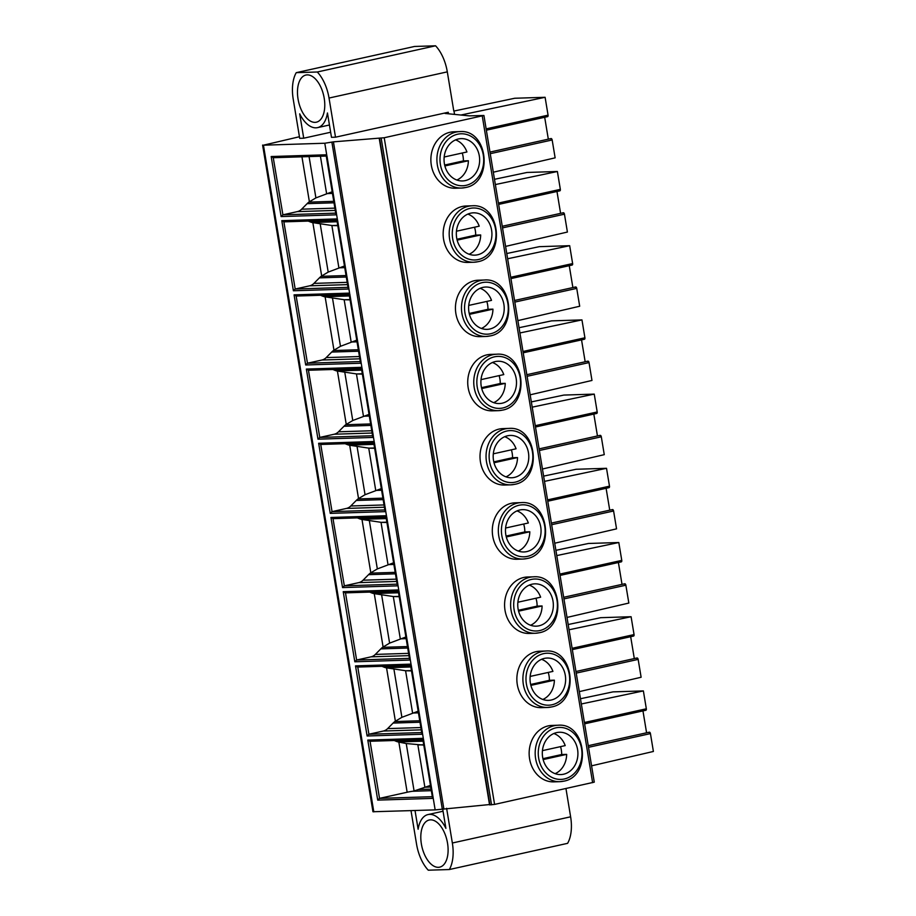 <?xml version="1.0" encoding="UTF-8"?>
<svg xmlns="http://www.w3.org/2000/svg" width="916" height="916" viewBox="0 0 916 916"><rect width="100%" height="100%" fill="white"/><g stroke="black" fill="none" stroke-linecap="round" stroke-linejoin="round"><path stroke-width="1.37" d="M303.723 138.202L299.692 113.847A29.713 15.904 -102.5 0 0 317.554 127.633A29.713 15.904 -102.5 0 0 327.447 112.966L331.489 137.331L335.508 137.194L329.027 98.046A33.056 17.69 -102.5 0 0 317.291 71.998L296.246 72.662A33.056 17.69 -102.5 0 0 293.223 99.191L299.704 138.339L303.723 138.202L330.642 132.248M299.44 136.736L263.442 145.186L324.791 143.239L333.424 141.854L384.216 137.744L483.923 115.485L469.324 115.863L445.325 113.481A7.431 0.63 170.6 0 1 444.958 113.355A7.431 0.63 170.6 0 1 448.267 112.267L335.508 137.194M315.058 122.355A24.148 12.916 -102.5 0 0 316.341 122.194A24.148 12.916 -102.5 0 0 323.989 97.016A24.148 12.916 -102.5 0 0 307.192 74.883A24.148 12.916 -102.5 0 0 305.91 75.043A24.148 12.916 -102.5 0 0 298.261 100.222A24.148 12.916 -102.5 0 0 315.058 122.355M565.962 788.596L570.622 816.809A33.056 17.69 77.5 0 1 567.599 843.338L449.332 869.536L428.276 870.2A33.056 17.69 77.5 0 1 416.551 844.14L411.009 810.66M453.981 110.996L454.542 114.397M453.786 111.008L447.306 71.86A33.056 17.69 -102.5 0 0 435.569 45.8L414.524 46.464L296.246 72.662M550.665 138.877A1.489 0.79 77.5 0 1 551.043 138.556A1.489 0.79 77.5 0 1 552.165 139.976L555.13 157.838L493.312 172.208M460.885 115.027L545.1 97.291L548.066 115.164A1.489 0.79 77.5 0 1 547.573 116.641L486.35 130.198M545.1 97.291L514.735 98.252L453.993 111.042M548.318 139.152L544.688 117.282M495.35 184.563L557.386 171.498L560.34 189.36A1.489 0.79 77.5 0 1 559.859 190.837L498.636 204.405M557.386 171.498L527.021 172.46L494.48 179.307M562.951 213.084A1.489 0.79 77.5 0 1 563.329 212.752A1.489 0.79 77.5 0 1 564.451 214.184L567.405 232.046L505.586 246.404M560.592 213.359L556.974 191.478M507.636 258.759L569.672 245.694L572.626 263.568A1.489 0.79 77.5 0 1 572.145 265.045L510.922 278.601M569.672 245.694L539.295 246.667L506.766 253.514M575.237 287.292A1.489 0.79 77.5 0 1 575.614 286.96A1.489 0.79 77.5 0 1 576.736 288.38L579.691 306.242L517.872 320.611M572.878 287.567L569.26 265.686M519.922 332.966L581.958 319.902L584.912 337.775A1.489 0.79 77.5 0 1 584.431 339.252L523.208 352.809M581.958 319.902L551.581 320.863L519.051 327.71M587.522 361.488A1.489 0.79 77.5 0 1 587.9 361.156A1.489 0.79 77.5 0 1 589.022 362.587L591.976 380.449L530.158 394.819M585.164 361.763L581.545 339.882M532.207 407.162L594.244 394.109L597.198 411.971A1.489 0.79 77.5 0 1 596.717 413.448L535.494 427.005M594.244 394.109L563.867 395.071L531.337 401.918M599.808 435.695A1.489 0.79 77.5 0 1 600.175 435.363A1.489 0.79 77.5 0 1 601.308 436.795L604.262 454.657L542.444 469.015M597.45 435.97L593.831 414.089M544.493 481.369L606.518 468.305L609.483 486.178A1.489 0.79 77.5 0 1 609.003 487.655L547.779 501.212M606.518 468.305L576.153 469.267L543.623 476.125M612.094 509.903A1.489 0.79 77.5 0 1 612.461 509.571A1.489 0.79 77.5 0 1 613.594 510.991L616.548 528.853L554.73 543.222M609.735 510.166L606.106 488.297M556.768 555.577L618.804 542.512L621.769 560.386A1.489 0.79 77.5 0 1 621.277 561.863L560.054 575.42M618.804 542.512L588.438 543.474L555.909 550.321M624.38 584.099A1.489 0.79 77.5 0 1 624.746 583.767A1.489 0.79 77.5 0 1 625.868 585.198L628.834 603.06L567.015 617.43M622.021 584.374L618.392 562.493M569.054 629.773L631.09 616.72L634.055 634.582A1.489 0.79 77.5 0 1 633.563 636.059L572.34 649.616M631.09 616.72L600.724 617.682L568.183 624.529M636.654 658.306A1.489 0.79 77.5 0 1 637.032 657.974A1.489 0.79 77.5 0 1 638.154 659.394L641.12 677.256L579.301 691.626M634.307 658.581L630.677 636.7M581.339 703.98L643.375 690.916L646.33 708.789A1.489 0.79 77.5 0 1 645.849 710.266L584.626 723.823M643.375 690.916L613.01 691.878L580.469 698.736M648.94 732.514A1.489 0.79 77.5 0 1 649.318 732.182A1.489 0.79 77.5 0 1 650.44 733.602L653.394 751.463L591.576 765.833M646.582 732.777L642.963 710.908M262.606 145.083L372.961 811.748L435.157 809.893L489.51 804.557M379.201 138.202L489.568 804.866L494.583 804.408L594.278 782.149L483.923 115.485M442.646 808.771L445.886 828.35A29.713 15.904 77.5 0 0 428.024 814.564L443.046 811.232M446.607 808.278L452.355 843.006A33.056 17.69 77.5 0 1 449.332 869.536M415.028 810.534L418.131 829.232A29.713 15.904 77.5 0 1 428.024 814.564M430.52 819.843A24.148 12.916 77.5 0 1 447.317 841.964A24.148 12.916 77.5 0 1 439.669 867.154A24.148 12.916 77.5 0 1 438.386 867.315A24.148 12.916 77.5 0 1 421.589 845.182A24.148 12.916 77.5 0 1 429.226 820.003A24.148 12.916 77.5 0 1 430.52 819.843M333.424 141.854L443.791 808.519M459.74 131.606A28.236 23.736 88.2 0 0 456.042 132.064A28.236 23.736 88.2 0 0 437.058 162.785A28.236 23.736 88.2 0 0 461.538 188.043L465.351 187.562C493.77 183.085 488.377 128.927 459.74 131.606L453.706 131.801A28.236 23.736 88.2 0 0 450.008 132.259A28.236 23.736 88.2 0 0 431.024 162.979A28.236 23.736 88.2 0 0 455.504 188.238L461.538 188.043A28.236 23.736 88.2 0 0 465.236 187.574M472.026 205.802A28.236 23.736 88.2 0 0 468.328 206.272A28.236 23.736 88.2 0 0 449.344 236.992A28.236 23.736 88.2 0 0 473.812 262.239L477.637 261.758C506.056 257.281 500.663 203.134 472.026 205.802L465.992 205.997A28.236 23.736 88.2 0 0 462.294 206.466A28.236 23.736 88.2 0 0 443.31 237.187A28.236 23.736 88.2 0 0 467.778 262.434L473.812 262.239A28.236 23.736 88.2 0 0 477.522 261.781M484.312 280.01A28.236 23.736 88.2 0 0 480.614 280.479A28.236 23.736 88.2 0 0 461.63 311.188A28.236 23.736 88.2 0 0 486.098 336.447L489.923 335.966C518.33 331.489 512.949 277.33 484.312 280.01L478.278 280.204A28.236 23.736 88.2 0 0 474.58 280.662A28.236 23.736 88.2 0 0 455.595 311.383A28.236 23.736 88.2 0 0 480.064 336.641L486.098 336.447A28.236 23.736 88.2 0 0 489.797 335.977M496.598 354.217A28.236 23.736 88.2 0 0 492.9 354.675A28.236 23.736 88.2 0 0 473.916 385.396A28.236 23.736 88.2 0 0 498.384 410.654L502.208 410.173C530.616 405.685 525.234 351.538 496.598 354.217L490.564 354.4A28.236 23.736 88.2 0 0 486.865 354.87A28.236 23.736 88.2 0 0 467.881 385.59A28.236 23.736 88.2 0 0 492.35 410.837L498.384 410.654A28.236 23.736 88.2 0 0 502.082 410.185M508.884 428.413A28.236 23.736 88.2 0 0 505.185 428.883A28.236 23.736 88.2 0 0 486.201 459.603A28.236 23.736 88.2 0 0 510.67 484.85L514.494 484.369C542.902 479.892 537.52 425.734 508.884 428.413L502.85 428.608A28.236 23.736 88.2 0 0 499.151 429.077A28.236 23.736 88.2 0 0 480.167 459.786A28.236 23.736 88.2 0 0 504.636 485.045L510.67 484.85A28.236 23.736 88.2 0 0 514.368 484.392M521.17 502.621A28.236 23.736 88.2 0 0 517.46 503.09A28.236 23.736 88.2 0 0 498.487 533.799A28.236 23.736 88.2 0 0 522.956 559.058L526.769 558.577C555.188 554.1 549.795 499.941 521.17 502.621L515.135 502.815A28.236 23.736 88.2 0 0 511.426 503.273A28.236 23.736 88.2 0 0 492.453 533.994A28.236 23.736 88.2 0 0 516.922 559.252L522.956 559.058A28.236 23.736 88.2 0 0 526.654 558.588M533.444 576.828A28.236 23.736 88.2 0 0 529.746 577.286A28.236 23.736 88.2 0 0 510.773 608.006A28.236 23.736 88.2 0 0 535.242 633.265L539.055 632.784C567.473 628.296 562.081 574.149 533.444 576.828L527.41 577.011A28.236 23.736 88.2 0 0 523.712 577.481A28.236 23.736 88.2 0 0 504.739 608.201A28.236 23.736 88.2 0 0 529.208 633.448L535.242 633.265A28.236 23.736 88.2 0 0 538.94 632.796M545.73 651.024A28.236 23.736 88.2 0 0 542.032 651.494A28.236 23.736 88.2 0 0 523.047 682.214A28.236 23.736 88.2 0 0 547.528 707.461L551.34 706.98C579.759 702.503 574.366 648.345 545.73 651.024L539.696 651.219A28.236 23.736 88.2 0 0 535.997 651.688A28.236 23.736 88.2 0 0 517.013 682.397A28.236 23.736 88.2 0 0 541.493 707.656L547.528 707.461A28.236 23.736 88.2 0 0 551.226 707.003M558.016 725.232A28.236 23.736 88.2 0 0 554.317 725.69A28.236 23.736 88.2 0 0 535.333 756.41A28.236 23.736 88.2 0 0 559.802 781.669L563.626 781.188C592.045 776.711 586.652 722.552 558.016 725.232L551.982 725.426A28.236 23.736 88.2 0 0 548.283 725.884A28.236 23.736 88.2 0 0 529.299 756.605A28.236 23.736 88.2 0 0 553.768 781.863L559.802 781.669A28.236 23.736 88.2 0 0 563.512 781.199M465.294 180.601A21.171 17.793 -91.8 0 1 462.511 180.944A21.171 17.793 -91.8 0 1 444.168 162.006A21.171 17.793 -91.8 0 1 458.401 138.969A21.171 17.793 -91.8 0 1 461.172 138.625A21.171 17.793 -91.8 0 1 479.526 157.563A21.171 17.793 -91.8 0 1 465.294 180.601M455.573 139.885A21.171 17.793 88.2 0 1 466.931 151.976L444.168 157.014M444.878 165.956L468.385 160.747L463.393 160.907A21.171 17.793 88.2 0 0 462.236 153.018M456.855 180.04A21.171 17.793 88.2 0 0 468.385 160.747M444.649 165.052L463.393 160.907M477.58 254.797A21.171 17.793 -91.8 0 1 474.797 255.152A21.171 17.793 -91.8 0 1 456.443 236.214A21.171 17.793 -91.8 0 1 470.687 213.176A21.171 17.793 -91.8 0 1 473.457 212.821A21.171 17.793 -91.8 0 1 491.812 231.759A21.171 17.793 -91.8 0 1 477.58 254.797M467.858 214.092A21.171 17.793 88.2 0 1 479.217 226.172L456.454 231.221M457.153 240.152L480.671 234.954L475.679 235.103A21.171 17.793 88.2 0 0 474.522 227.214M469.129 254.236A21.171 17.793 88.2 0 0 480.671 234.954M456.935 239.259L475.679 235.103M489.854 329.004A21.171 17.793 -91.8 0 1 487.083 329.359A21.171 17.793 -91.8 0 1 468.729 310.41A21.171 17.793 -91.8 0 1 482.972 287.372A21.171 17.793 -91.8 0 1 485.743 287.029A21.171 17.793 -91.8 0 1 504.098 305.967A21.171 17.793 -91.8 0 1 489.854 329.004M480.144 288.3A21.171 17.793 88.2 0 1 491.503 300.379L468.74 305.417M469.439 314.36L492.945 309.15L487.965 309.31A21.171 17.793 88.2 0 0 486.808 301.421M481.415 328.443A21.171 17.793 88.2 0 0 492.945 309.15M469.221 313.467L487.965 309.31M502.14 403.212A21.171 17.793 -91.8 0 1 499.369 403.555A21.171 17.793 -91.8 0 1 481.015 384.617A21.171 17.793 -91.8 0 1 495.247 361.58A21.171 17.793 -91.8 0 1 498.029 361.236A21.171 17.793 -91.8 0 1 516.384 380.174A21.171 17.793 -91.8 0 1 502.14 403.212M492.43 362.496A21.171 17.793 88.2 0 1 503.777 374.587L481.026 379.625M481.724 388.567L505.231 383.357L500.25 383.518A21.171 17.793 88.2 0 0 499.094 375.617M493.701 402.651A21.171 17.793 88.2 0 0 505.231 383.357M481.507 387.663L500.25 383.518M514.426 477.408A21.171 17.793 -91.8 0 1 511.655 477.763A21.171 17.793 -91.8 0 1 493.3 458.824A21.171 17.793 -91.8 0 1 507.533 435.787A21.171 17.793 -91.8 0 1 510.315 435.432A21.171 17.793 -91.8 0 1 528.669 454.37A21.171 17.793 -91.8 0 1 514.426 477.408M504.716 436.703A21.171 17.793 88.2 0 1 516.063 448.783L493.312 453.832M494.01 462.763L517.517 457.565L512.525 457.714A21.171 17.793 88.2 0 0 511.38 449.825M505.987 476.847A21.171 17.793 88.2 0 0 517.517 457.565M493.793 461.87L512.525 457.714M526.711 551.615A21.171 17.793 -91.8 0 1 523.941 551.959A21.171 17.793 -91.8 0 1 505.586 533.02A21.171 17.793 -91.8 0 1 519.819 509.983A21.171 17.793 -91.8 0 1 522.589 509.64A21.171 17.793 -91.8 0 1 540.944 528.578A21.171 17.793 -91.8 0 1 526.711 551.615M517.002 510.899A21.171 17.793 88.2 0 1 528.349 522.99L505.598 528.028M506.296 536.971L529.803 531.761L524.811 531.921A21.171 17.793 88.2 0 0 523.666 524.032M518.273 551.054A21.171 17.793 88.2 0 0 529.803 531.761M506.079 536.066L524.811 531.921M538.997 625.823A21.171 17.793 -91.8 0 1 536.226 626.166A21.171 17.793 -91.8 0 1 517.872 607.228A21.171 17.793 -91.8 0 1 532.104 584.19A21.171 17.793 -91.8 0 1 534.875 583.836A21.171 17.793 -91.8 0 1 553.23 602.785A21.171 17.793 -91.8 0 1 538.997 625.823M529.288 585.106A21.171 17.793 88.2 0 1 540.635 597.198L517.872 602.236M518.582 611.167L542.089 605.968L537.097 606.129A21.171 17.793 88.2 0 0 535.94 598.228M530.559 625.262A21.171 17.793 88.2 0 0 542.089 605.968M518.364 610.274L537.097 606.129M551.283 700.019A21.171 17.793 -91.8 0 1 548.501 700.374A21.171 17.793 -91.8 0 1 530.158 681.435A21.171 17.793 -91.8 0 1 544.39 658.386A21.171 17.793 -91.8 0 1 547.161 658.043A21.171 17.793 -91.8 0 1 565.515 676.981A21.171 17.793 -91.8 0 1 551.283 700.019M541.562 659.314A21.171 17.793 88.2 0 1 552.92 671.394L530.158 676.432M530.868 685.374L554.375 680.164L549.382 680.325A21.171 17.793 88.2 0 0 548.226 672.436M542.845 699.458A21.171 17.793 88.2 0 0 554.375 680.164M530.639 684.481L549.382 680.325M563.569 774.226A21.171 17.793 -91.8 0 1 560.787 774.57A21.171 17.793 -91.8 0 1 542.432 755.631A21.171 17.793 -91.8 0 1 556.676 732.594A21.171 17.793 -91.8 0 1 559.447 732.25A21.171 17.793 -91.8 0 1 577.801 751.189A21.171 17.793 -91.8 0 1 563.569 774.226M553.848 733.51A21.171 17.793 88.2 0 1 565.206 745.601L542.444 750.639M543.142 759.582L566.66 754.372L561.668 754.532A21.171 17.793 88.2 0 0 560.512 746.643M555.119 773.665A21.171 17.793 88.2 0 0 566.66 754.372M542.925 758.677L561.668 754.532M433.016 796.668L432.844 798.374L377.724 800.115L367.785 740.082L369.858 741.273L422.871 739.59M423.009 740.414L396.113 741.273A22.293 18.732 88.2 0 0 398.185 741.96L406.235 743.54L414.089 790.989L412.452 791.275A7.431 0.63 -9.4 0 0 407.151 792.237L379.522 798.363L377.724 800.115M423.558 739.555L432.844 798.374M396.113 741.273L394.224 740.494M406.235 743.54L423.787 745.109M414.089 790.989L430.119 785.516A7.431 0.63 170.6 0 0 430.463 785.447M273.46 157.701L271.182 156.533L281.12 216.577L282.907 214.813L273.254 157.724L326.268 156.041M332.187 191.822A7.431 0.63 170.6 0 1 331.855 191.891L315.905 197.902L308.818 202.127A22.293 18.732 88.2 0 0 307.112 203.661L334.008 202.802M335.714 213.142L282.907 214.813L297.345 211.619A11.141 9.366 88.2 0 0 301.639 209.191L307.112 203.661M326.955 156.006L336.412 213.119M284.075 221.821L281.796 220.664L293.406 290.773L295.192 289.021L283.868 221.855L336.882 220.172M337.569 220.126L348.698 287.315M308.234 221.077L310.123 221.844A22.293 18.732 88.2 0 0 312.196 222.542L337.145 221.752M337.741 225.359L332.073 225.542L312.196 222.542M346.053 275.544L321.104 276.334L328.191 272.098L344.13 266.098A7.431 0.63 170.6 0 0 344.473 266.029M321.104 276.334A22.293 18.732 88.2 0 0 319.398 277.869L313.925 283.399L347.175 282.334M348 287.338L295.192 289.021L309.631 285.826A11.141 9.366 88.2 0 0 313.925 283.399M332.073 225.542L337.798 225.691M296.36 296.028L294.082 294.86L305.692 364.98L307.478 363.217L296.154 296.051L349.168 294.368M349.855 294.334L360.984 361.522M320.52 295.284L322.409 296.051A22.293 18.732 88.2 0 0 324.482 296.738L349.431 295.948M350.026 299.566L344.359 299.738L324.482 296.738M358.339 349.752L333.39 350.542L340.477 346.305L356.416 340.294A7.431 0.63 170.6 0 0 356.759 340.237M333.39 350.542A22.293 18.732 88.2 0 0 331.684 352.065L326.21 357.595L359.461 356.542M360.286 361.545L307.478 363.217L321.905 360.022A11.141 9.366 88.2 0 0 326.21 357.595M344.359 299.738L350.084 299.887M308.646 370.236L306.368 369.068L317.978 439.176L319.764 437.424L308.44 370.259L361.454 368.575M362.141 368.53L373.27 435.73M332.806 369.48L334.695 370.259A22.293 18.732 88.2 0 0 336.767 370.946L361.717 370.156M362.312 373.762L356.645 373.946L336.767 370.946M370.614 423.948L345.675 424.738L352.763 420.513L368.701 414.501A7.431 0.63 170.6 0 0 369.045 414.433M345.675 424.738A22.293 18.732 88.2 0 0 343.969 426.272L338.485 431.802L371.747 430.749M372.572 435.753L319.764 437.424L334.191 434.23A11.141 9.366 88.2 0 0 338.485 431.802M356.645 373.946L362.37 374.094M320.921 444.432L318.654 443.275L330.264 513.384L332.05 511.632L320.726 444.455L373.739 442.783M374.426 442.737L385.556 509.926M345.092 443.688L346.981 444.455A22.293 18.732 88.2 0 0 349.053 445.153L374.003 444.363M374.598 447.97L368.93 448.153L349.053 445.153M382.899 498.155L357.961 498.945L365.049 494.709L380.987 488.709A7.431 0.63 170.6 0 0 381.331 488.64M357.961 498.945A22.293 18.732 88.2 0 0 356.255 500.468L350.771 505.998L384.033 504.945M384.857 509.949L332.05 511.632L346.477 508.426A11.141 9.366 88.2 0 0 350.771 505.998M368.93 448.153L374.644 448.29M333.206 518.639L330.939 517.471L342.55 587.591L344.336 585.828L333 518.662L386.025 516.979M386.712 516.945L397.83 584.133M357.377 517.895L359.267 518.662A22.293 18.732 88.2 0 0 361.339 519.349L386.277 518.559M386.884 522.166L381.216 522.349L361.339 519.349M395.185 572.363L370.236 573.153L377.335 568.916L393.273 562.905A7.431 0.63 170.6 0 0 393.617 562.836M370.236 573.153A22.293 18.732 88.2 0 0 368.541 574.675L363.057 580.206L396.307 579.152M397.143 584.156L344.336 585.828L358.763 582.633A11.141 9.366 88.2 0 0 363.057 580.206M381.216 522.349L386.93 522.498M407.471 646.559L382.522 647.349A22.293 18.732 88.2 0 0 380.816 648.883L375.342 654.413A11.141 9.366 88.2 0 1 371.049 656.841L356.622 660.035L354.824 661.787L343.225 591.679L345.286 592.87L398.3 591.186M398.998 591.141L410.116 658.341M369.652 592.091L371.541 592.87A22.293 18.732 88.2 0 0 373.614 593.557L398.563 592.767M399.158 596.373L393.491 596.556L373.614 593.557M382.522 647.349L389.609 643.124L405.559 637.112A7.431 0.63 170.6 0 0 405.891 637.044M393.491 596.556L399.216 596.705M419.757 720.766L394.807 721.556A22.293 18.732 88.2 0 0 393.101 723.079L387.628 728.609A11.141 9.366 88.2 0 1 383.335 731.037L368.908 734.231L367.11 735.995L355.511 665.886L357.572 667.066L410.586 665.382M411.284 665.348L422.402 732.537M381.938 666.298L383.827 667.066A22.293 18.732 88.2 0 0 385.899 667.764L410.849 666.974M411.444 670.581L405.777 670.752L385.899 667.764M394.807 721.556L401.895 717.32L417.845 711.32A7.431 0.63 170.6 0 0 418.177 711.251M405.777 670.752L411.502 670.901M317.291 71.998L435.569 45.8M552.165 139.976L490.243 153.693M486.133 128.881L548.066 115.164M584.408 722.506L646.33 708.789M650.44 733.602L588.519 747.319M448.267 112.267L448.519 113.802M498.418 203.077L560.34 189.36M564.451 214.184L502.529 227.889M510.704 277.285L572.626 263.568M576.736 288.38L514.815 302.097M522.99 351.481L584.912 337.775M589.022 362.587L527.089 376.304M535.276 425.688L597.198 411.971M601.308 436.795L539.375 450.5M547.55 499.896L609.483 486.178M613.594 510.991L551.661 524.708M559.836 574.092L621.769 560.386M625.868 585.198L563.947 598.915M572.122 648.299L634.055 634.582M638.154 659.394L576.233 673.111M452.355 843.006L570.622 816.809M263.442 145.186L373.808 811.839M324.791 143.239L435.157 809.893M422.906 738.33L367.785 740.082M281.12 216.577L336.229 214.825M326.291 154.793L271.182 156.533M281.796 220.664L336.916 218.913M293.406 290.773L348.515 289.032M294.082 294.86L349.191 293.12M305.692 364.98L360.801 363.228M306.368 369.068L361.476 367.316M317.978 439.176L373.087 437.436M318.654 443.275L373.762 441.523M330.264 513.384L385.373 511.632M330.939 517.471L386.048 515.731M342.55 587.591L397.659 585.839M343.225 591.679L398.334 589.927M354.824 661.787L409.944 660.047M355.511 665.886L410.62 664.134M367.11 735.995L422.219 734.243M331.89 142.198L442.256 808.862M379.556 138.247L489.923 804.901M381.171 138.19L491.537 804.855M384.216 137.744L494.583 804.408M482.263 116.034L592.629 782.688M466.072 185.341A26.003 21.858 88.2 0 0 483.293 155.033A26.003 21.858 88.2 0 0 457.611 134.217A26.003 21.858 88.2 0 0 440.401 164.536A26.003 21.858 88.2 0 0 466.072 185.341M478.358 259.549A26.003 21.858 88.2 0 0 495.579 229.24A26.003 21.858 88.2 0 0 469.897 208.424A26.003 21.858 88.2 0 0 452.676 238.733A26.003 21.858 88.2 0 0 478.358 259.549M490.644 333.756A26.003 21.858 88.2 0 0 507.865 303.436A26.003 21.858 88.2 0 0 482.182 282.632A26.003 21.858 88.2 0 0 464.962 312.94A26.003 21.858 88.2 0 0 490.644 333.756M502.93 407.952A26.003 21.858 88.2 0 0 520.151 377.644A26.003 21.858 88.2 0 0 494.468 356.828A26.003 21.858 88.2 0 0 477.247 387.147A26.003 21.858 88.2 0 0 502.93 407.952M515.216 482.16A26.003 21.858 88.2 0 0 532.436 451.851A26.003 21.858 88.2 0 0 506.754 431.035A26.003 21.858 88.2 0 0 489.533 461.343A26.003 21.858 88.2 0 0 515.216 482.16M527.501 556.367A26.003 21.858 88.2 0 0 544.711 526.047A26.003 21.858 88.2 0 0 519.04 505.243A26.003 21.858 88.2 0 0 501.819 535.551A26.003 21.858 88.2 0 0 527.501 556.367M539.787 630.563A26.003 21.858 88.2 0 0 556.997 600.255A26.003 21.858 88.2 0 0 531.314 579.439A26.003 21.858 88.2 0 0 514.105 609.758A26.003 21.858 88.2 0 0 539.787 630.563M552.062 704.77A26.003 21.858 88.2 0 0 569.283 674.462A26.003 21.858 88.2 0 0 543.6 653.646A26.003 21.858 88.2 0 0 526.391 683.954A26.003 21.858 88.2 0 0 552.062 704.77M564.348 778.978A26.003 21.858 88.2 0 0 581.568 748.658A26.003 21.858 88.2 0 0 555.886 727.854A26.003 21.858 88.2 0 0 538.665 758.162A26.003 21.858 88.2 0 0 564.348 778.978M370.064 741.262L379.522 798.363L432.329 796.691M412.452 791.275L431.333 790.68M398.849 742.132L407.151 792.237M423.135 741.17L398.185 741.96M423.73 744.777L418.062 744.96M417.868 744.937L424.887 787.302M425.058 787.233L430.726 787.05M419.31 789.5L431.07 789.134M301.948 156.819L309.379 201.692M308.818 202.127L333.767 201.337M326.783 193.608L332.451 193.425M309.07 156.59L315.905 197.902M320.417 156.235L326.611 193.677M297.345 211.619L335.267 210.417M301.639 209.191L334.89 208.138M312.86 222.714L321.665 275.888M310.123 221.844L337.019 220.996M309.631 285.826L347.553 284.624M346.294 277.01L319.398 277.869M339.069 267.815L344.737 267.632M331.878 225.519L338.897 267.884M320.245 224.111L328.191 272.098M325.146 296.921L333.951 350.095M322.409 296.051L349.305 295.204M321.905 360.022L359.839 358.82M358.58 351.217L331.684 352.065M351.355 342.012L357.022 341.828M344.164 299.715L351.183 342.08M332.531 298.318L340.477 346.305M337.431 371.117L346.237 424.303M334.695 370.259L361.591 369.4M334.191 434.23L372.125 433.028M370.865 425.413L343.969 426.272M363.641 416.219L369.308 416.036M356.45 373.923L363.469 416.288M344.817 372.514L352.763 420.513M349.717 445.325L358.522 498.499M346.981 444.455L373.877 443.607M346.477 508.426L384.411 507.224M383.151 499.621L356.255 500.468M375.926 490.415L381.594 490.243M368.736 448.119L375.743 490.495M357.103 446.722L365.049 494.709M362.003 519.532L370.797 572.706M359.267 518.662L386.163 517.803M358.763 582.633L396.685 581.431M395.426 573.828L368.541 574.675M388.212 564.622L393.88 564.439M381.022 522.326L388.029 564.691M369.388 520.929L377.335 568.916M345.492 592.858L356.622 660.035L409.429 658.364M374.278 593.728L383.083 646.902M371.541 592.87L398.437 592.011M371.049 656.841L408.971 655.638M375.342 654.413L408.593 653.36M407.712 648.024L380.816 648.883M400.498 638.83L406.166 638.647M393.308 596.534L400.315 638.899M381.674 595.125L389.609 643.124M357.778 667.066L368.908 734.231L421.715 732.56M386.563 667.936L395.369 721.11M383.827 667.066L410.723 666.218M383.335 731.037L421.257 729.834M387.628 728.609L420.879 727.556M419.997 722.232L393.101 723.079M412.772 713.026L418.452 712.854M405.582 670.73L412.601 713.095M393.949 669.333L401.895 717.32M329.027 98.046L447.306 71.86M329.439 125L317.554 127.633M551.043 138.556L489.98 152.079M422.791 739.086L432.466 797.561M326.188 155.548L335.863 214.012M336.802 219.668L348.149 288.219M349.088 293.876L360.435 362.415M361.373 368.072L372.72 436.623M373.648 442.279L385.006 510.819M385.934 516.487L397.281 585.026M398.22 590.683L409.567 659.234M410.505 664.89L421.852 733.43M649.318 732.182L588.244 745.704M563.329 212.752L502.254 226.275M575.614 286.96L514.54 300.482M587.9 361.156L526.826 374.69M600.175 435.363L539.112 448.886M612.461 509.571L551.398 523.093M624.746 583.767L563.683 597.289M637.032 657.974L575.969 671.497"/></g></svg>
